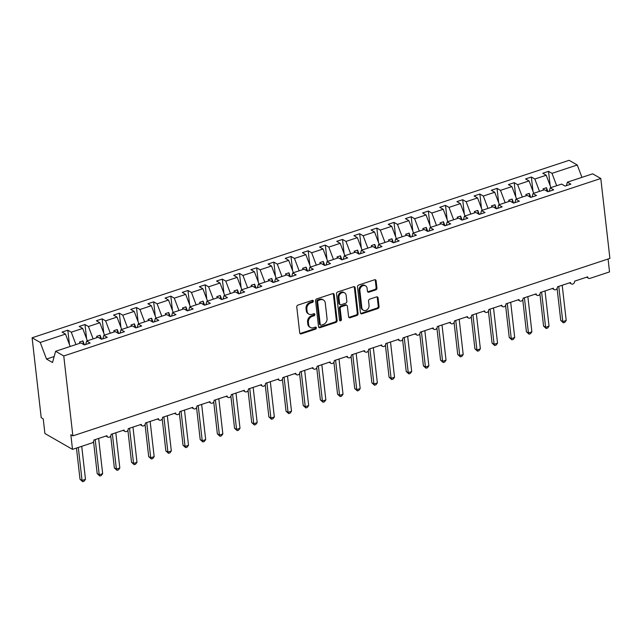<?xml version="1.0" encoding="UTF-8"?>
<svg xmlns="http://www.w3.org/2000/svg" width="642" height="642" viewBox="0 0 642 642"><rect width="100%" height="100%" fill="white"/><g stroke="black" fill="none" stroke-linecap="round" stroke-linejoin="round"><path stroke-width="0.96" d="M313.328 301.058A1.099 0.899 119.9 0 0 312.269 300.36L297.944 305.094A1.573 1.276 119.9 0 0 296.764 306.98L299.718 332.885A1.573 1.276 119.9 0 0 301.226 333.88L315.551 329.145A1.099 0.899 119.9 0 0 315.318 327.131L313.465 327.749A5.04 4.093 119.9 0 1 310.431 327.508A5.04 4.093 119.9 0 1 308.625 324.563L308.385 322.404A5.04 4.093 119.9 0 1 312.173 316.378L314.026 315.768A1.099 0.899 119.9 0 0 313.794 313.745L311.94 314.363A5.04 4.093 119.9 0 1 308.906 314.123A5.04 4.093 119.9 0 1 307.101 311.177L306.86 309.019A5.04 4.093 119.9 0 1 310.648 302.992L312.502 302.382A1.099 0.899 119.9 0 0 313.328 301.058M308.906 314.123L308.096 313.657A5.04 4.093 119.9 0 1 306.29 310.712L306.049 308.553A5.04 4.093 119.9 0 1 309.837 302.526L311.691 301.909A1.099 0.899 119.9 0 0 312.445 300.32M299.926 333.479A1.573 1.276 119.9 0 0 300.416 333.415L314.74 328.68A1.099 0.899 119.9 0 0 315.495 327.091M310.431 327.508L309.621 327.043A5.04 4.093 119.9 0 1 307.815 324.098L307.574 321.939A5.04 4.093 119.9 0 1 311.362 315.912L313.216 315.294A1.099 0.899 119.9 0 0 313.97 313.705M375.747 289.919A1.573 1.276 119.9 0 0 376.934 288.033L376.1 280.763A1.573 1.276 119.9 0 0 374.591 279.768L358.685 285.024A1.573 1.276 119.9 0 0 357.498 286.91L360.451 312.823A1.573 1.276 119.9 0 0 361.96 313.81L377.873 308.553A1.573 1.276 119.9 0 0 379.053 306.667L378.058 297.888A1.573 1.276 119.9 0 0 376.541 296.901L369.736 299.148A1.573 1.276 119.9 0 0 368.548 301.034L369.046 305.383A4.213 3.419 119.9 0 1 367.304 309.613A4.213 3.419 119.9 0 1 363.34 310.23A4.213 3.419 119.9 0 1 361.831 307.767L359.889 290.714A4.213 3.419 119.9 0 1 361.631 286.484A4.213 3.419 119.9 0 1 365.595 285.867A4.213 3.419 119.9 0 1 367.104 288.33L367.425 291.171A1.573 1.276 119.9 0 0 368.941 292.166L375.747 289.919L374.936 289.454A1.573 1.276 119.9 0 0 376.116 287.568L375.289 280.297A1.573 1.276 119.9 0 0 375.08 279.703M63.759 355.957L600.792 178.492L592.654 173.821L567.384 182.176L570.858 184.166L565.088 186.068L561.614 184.077L550.218 187.849L553.685 189.839L547.915 191.741L544.448 189.751L533.045 193.515L536.519 195.513L530.749 197.415L527.275 195.425L515.879 199.189L519.346 201.187L513.584 203.089L510.109 201.098L498.714 204.862L502.18 206.86L496.41 208.762L492.944 206.772L481.54 210.536L485.015 212.534L479.245 214.436L475.77 212.446L464.375 216.21L467.841 218.208L462.071 220.11L458.605 218.12L447.201 221.883L450.676 223.881L444.906 225.783L441.439 223.793L430.036 227.557L433.502 229.555L427.741 231.457L424.266 229.467L412.87 233.231L416.337 235.229L410.567 237.131L407.1 235.141L395.697 238.904L399.172 240.902L393.402 242.804L389.927 240.814L378.531 244.578L381.998 246.568L376.228 248.478L372.761 246.488L361.358 250.252L364.833 252.242L359.063 254.152L355.596 252.162L344.192 255.925L347.659 257.915L341.897 259.825L338.422 257.835L327.027 261.599L330.494 263.589L324.724 265.499L321.257 263.509L309.853 267.273L313.328 269.263L307.558 271.173L304.083 269.183L292.688 272.946L296.155 274.937L290.385 276.846L286.918 274.848L275.514 278.62L278.989 280.61L273.219 282.52L269.752 280.522L258.349 284.294L261.816 286.284L256.054 288.194L252.579 286.196L241.183 289.967L244.65 291.958L238.88 293.867L235.413 291.869L224.01 295.641L227.485 297.631L221.715 299.541L218.24 297.543L206.844 301.315L210.311 303.305L204.541 305.215L201.074 303.217L189.671 306.988L193.146 308.979L187.376 310.888L183.909 308.89L172.505 312.662L175.972 314.652L170.21 316.562L166.735 314.564L155.34 318.336L158.807 320.326L153.037 322.236L149.57 320.238L138.166 324.009L141.641 326L135.871 327.901L132.396 325.911L121.001 329.683L124.468 331.673L118.698 333.575L115.231 331.585L103.827 335.357L107.302 337.347L101.532 339.249L98.066 337.259L86.662 341.03L90.129 343.021L84.367 344.923L80.892 342.932L55.621 351.286L63.759 355.957L72.867 435.87L70.837 434.706L72.506 449.368L92.079 442.9A2.407 1.95 -60.1 0 0 93.884 440.019L106.933 435.709A2.407 1.95 119.9 0 0 107.8 437.114A2.407 1.95 119.9 0 0 110.063 436.761A2.407 1.95 119.9 0 0 111.058 434.345L124.107 430.036A2.407 1.95 119.9 0 0 124.965 431.44A2.407 1.95 119.9 0 0 127.228 431.087A2.407 1.95 119.9 0 0 128.223 428.671L141.272 424.362A2.407 1.95 119.9 0 0 142.139 425.766A2.407 1.95 119.9 0 0 144.394 425.413A2.407 1.95 119.9 0 0 145.397 422.998L158.446 418.688A2.407 1.95 119.9 0 0 159.304 420.093A2.407 1.95 119.9 0 0 161.567 419.74A2.407 1.95 119.9 0 0 162.562 417.324L175.611 413.015A2.407 1.95 119.9 0 0 176.47 414.419A2.407 1.95 119.9 0 0 178.733 414.074A2.407 1.95 119.9 0 0 179.728 411.65L192.777 407.341A2.407 1.95 119.9 0 0 193.643 408.745A2.407 1.95 119.9 0 0 195.906 408.4A2.407 1.95 119.9 0 0 196.901 405.985L209.95 401.667A2.407 1.95 119.9 0 0 210.809 403.072A2.407 1.95 119.9 0 0 213.072 402.727A2.407 1.95 119.9 0 0 214.067 400.311L227.116 395.994A2.407 1.95 119.9 0 0 227.982 397.398A2.407 1.95 119.9 0 0 230.237 397.053A2.407 1.95 119.9 0 0 231.24 394.637L244.281 390.32A2.407 1.95 119.9 0 0 245.148 391.724A2.407 1.95 119.9 0 0 247.411 391.379A2.407 1.95 119.9 0 0 248.406 388.964L261.454 384.646A2.407 1.95 119.9 0 0 262.313 386.059A2.407 1.95 119.9 0 0 264.576 385.706A2.407 1.95 119.9 0 0 265.571 383.29L278.62 378.973A2.407 1.95 119.9 0 0 279.487 380.385A2.407 1.95 119.9 0 0 281.75 380.032A2.407 1.95 119.9 0 0 282.745 377.616L295.793 373.299A2.407 1.95 119.9 0 0 296.652 374.711A2.407 1.95 119.9 0 0 298.915 374.358A2.407 1.95 119.9 0 0 299.91 371.943L312.959 367.625A2.407 1.95 119.9 0 0 313.818 369.038A2.407 1.95 119.9 0 0 316.081 368.685A2.407 1.95 119.9 0 0 317.084 366.269L330.124 361.952A2.407 1.95 119.9 0 0 330.991 363.364A2.407 1.95 119.9 0 0 333.254 363.011A2.407 1.95 119.9 0 0 334.249 360.595L347.298 356.286A2.407 1.95 119.9 0 0 348.157 357.69A2.407 1.95 119.9 0 0 350.42 357.337A2.407 1.95 119.9 0 0 351.415 354.922L364.463 350.612A2.407 1.95 119.9 0 0 365.33 352.017A2.407 1.95 119.9 0 0 367.593 351.664A2.407 1.95 119.9 0 0 368.588 349.248L381.637 344.939A2.407 1.95 119.9 0 0 382.496 346.343A2.407 1.95 119.9 0 0 384.759 345.99A2.407 1.95 119.9 0 0 385.754 343.574L398.802 339.265A2.407 1.95 119.9 0 0 399.661 340.669A2.407 1.95 119.9 0 0 401.924 340.316A2.407 1.95 119.9 0 0 402.927 337.901L415.968 333.591A2.407 1.95 119.9 0 0 416.835 334.996A2.407 1.95 119.9 0 0 419.098 334.642A2.407 1.95 119.9 0 0 420.093 332.227L433.141 327.918A2.407 1.95 119.9 0 0 434 329.322A2.407 1.95 119.9 0 0 436.263 328.969A2.407 1.95 119.9 0 0 437.258 326.553L450.307 322.244A2.407 1.95 119.9 0 0 451.174 323.648A2.407 1.95 119.9 0 0 453.437 323.295A2.407 1.95 119.9 0 0 454.432 320.88L467.48 316.57A2.407 1.95 119.9 0 0 468.339 317.975A2.407 1.95 119.9 0 0 470.602 317.621A2.407 1.95 119.9 0 0 471.597 315.206L484.646 310.897A2.407 1.95 119.9 0 0 485.504 312.301A2.407 1.95 119.9 0 0 487.768 311.948A2.407 1.95 119.9 0 0 488.771 309.532L501.811 305.223A2.407 1.95 119.9 0 0 502.678 306.627A2.407 1.95 119.9 0 0 504.941 306.274A2.407 1.95 119.9 0 0 505.936 303.859L518.985 299.549A2.407 1.95 119.9 0 0 519.843 300.954A2.407 1.95 119.9 0 0 522.106 300.6A2.407 1.95 119.9 0 0 523.102 298.185L536.15 293.875A2.407 1.95 119.9 0 0 537.017 295.28A2.407 1.95 119.9 0 0 539.28 294.927A2.407 1.95 119.9 0 0 540.275 292.511L553.324 288.202A2.407 1.95 119.9 0 0 554.182 289.606A2.407 1.95 119.9 0 0 556.445 289.253A2.407 1.95 119.9 0 0 557.441 286.838L570.489 282.528A2.407 1.95 119.9 0 0 571.348 283.933A2.407 1.95 119.9 0 0 573.611 283.579A2.407 1.95 119.9 0 0 574.606 281.164L587.655 276.854A2.407 1.95 119.9 0 0 588.521 278.259A2.407 1.95 119.9 0 0 589.966 278.371L609.539 271.903L608.07 259.015M600.792 178.492L609.9 258.405L72.867 435.87M334.177 294.622A1.573 1.276 119.9 0 0 332.66 293.627L316.755 298.883A1.573 1.276 119.9 0 0 315.567 300.769L318.52 326.674A1.573 1.276 119.9 0 0 320.037 327.669L335.943 322.412A1.573 1.276 119.9 0 0 337.122 320.527L334.177 294.622L333.358 294.156A1.573 1.276 119.9 0 0 333.15 293.563M337.716 291.958L353.63 286.701A1.573 1.276 119.9 0 1 355.138 287.688L358.092 313.601A1.573 1.276 119.9 0 1 356.904 315.487L350.099 317.734A1.573 1.276 119.9 0 1 348.582 316.739L347.386 306.234A1.573 1.276 119.9 0 0 345.877 305.239L341.359 306.732A1.573 1.276 119.9 0 0 340.172 308.617L341.424 319.555A1.099 0.899 119.9 0 1 339.538 320.181L336.536 293.835A1.573 1.276 119.9 0 1 337.716 291.958M567.384 182.176L566.429 185.626M550.218 187.849L549.263 191.3M533.045 193.515L532.098 196.974M515.879 199.189L514.924 202.647M498.714 204.862L497.759 208.321M481.54 210.536L480.585 213.995M464.375 216.21L463.42 219.668M447.201 221.883L446.254 225.342M430.036 227.557L429.081 231.016M412.87 233.231L411.915 236.689M395.697 238.904L394.742 242.363M378.531 244.578L377.576 248.037M361.358 250.252L360.411 253.71M344.192 255.925L343.237 259.384M327.027 261.599L326.072 265.058M309.853 267.273L308.898 270.723M292.688 272.946L291.733 276.397M275.514 278.62L274.567 282.071M258.349 284.294L257.394 287.744M241.183 289.967L240.228 293.418M224.01 295.641L223.055 299.092M206.844 301.315L205.889 304.765M189.671 306.988L188.724 310.439M172.505 312.662L171.55 316.113M155.34 318.336L154.385 321.786M138.166 324.009L137.211 327.46M121.001 329.683L120.046 333.134M103.827 335.357L102.88 338.807M550.162 185.65L548.533 171.342L542.763 173.252L546.23 175.242L534.834 179.014L539.505 191.388M550.9 187.616L546.23 175.242M532.988 191.324L531.359 177.015L525.597 178.925L529.064 180.916L517.661 184.687L522.339 197.062M533.735 193.29L529.064 180.916M515.823 196.998L514.194 182.689L508.424 184.599L511.899 186.589L500.495 190.361L505.166 202.736M516.569 198.964L511.899 186.589M498.657 202.671L497.028 188.363L491.258 190.273L494.725 192.263L483.33 196.035L488 208.409M499.396 204.637L494.725 192.263M481.484 208.345L479.855 194.036L474.085 195.946L477.56 197.937L466.156 201.708L470.827 214.075M482.23 210.311L477.56 197.937M464.318 214.019L462.689 199.71L456.919 201.62L460.386 203.61L448.991 207.382L453.661 219.749M465.057 215.985L460.386 203.61M447.145 219.692L445.516 205.384L439.754 207.294L443.221 209.284L431.817 213.056L436.496 225.422M447.891 221.659L443.221 209.284M429.979 225.366L428.35 211.058L422.58 212.967L426.055 214.958L414.652 218.721L419.322 231.096M430.726 227.332L426.055 214.958M412.814 231.04L411.185 216.731L405.415 218.641L408.882 220.631L397.486 224.395L402.157 236.77M413.552 233.006L408.882 220.631M395.641 236.713L394.011 222.405L388.241 224.315L391.716 226.305L380.313 230.069L384.983 242.443M396.387 238.68L391.716 226.305M378.475 242.387L376.846 228.079L371.076 229.988L374.543 231.979L363.147 235.742L367.818 248.117M379.213 244.353L374.543 231.979M361.302 248.053L359.672 233.752L353.911 235.662L357.377 237.652L345.974 241.416L350.652 253.791M362.048 250.027L357.377 237.652M344.136 253.726L342.507 239.426L336.737 241.336L340.212 243.326L328.808 247.09L333.479 259.464M344.882 255.701L340.212 243.326M326.971 259.4L325.342 245.1L319.572 247.01L323.038 249L311.643 252.763L316.313 265.138M327.709 261.374L323.038 249M309.797 265.074L308.168 250.773L302.398 252.675L305.873 254.673L294.469 258.437L299.14 270.812M310.543 267.048L305.873 254.673M292.632 270.747L291.003 256.447L285.233 258.349L288.699 260.347L277.304 264.111L281.974 276.485M293.378 272.722L288.699 260.347M275.466 276.421L273.829 262.121L268.067 264.022L271.534 266.021L260.13 269.784L264.809 282.159M276.204 278.395L271.534 266.021M258.293 282.095L256.664 267.794L250.894 269.696L254.368 271.694L242.965 275.458L247.635 287.833M259.039 284.069L254.368 271.694M241.127 287.768L239.498 273.468L233.728 275.37L237.195 277.368L225.799 281.132L230.47 293.506M241.865 289.743L237.195 277.368M223.954 293.442L222.325 279.142L216.555 281.044L220.029 283.042L208.626 286.805L213.296 299.18M224.7 295.408L220.029 283.042M206.788 299.116L205.159 284.815L199.389 286.717L202.856 288.715L191.46 292.479L196.131 304.854M207.535 301.082L202.856 288.715M189.623 304.79L187.986 290.489L182.224 292.391L185.69 294.389L174.287 298.153L178.966 310.527M190.361 306.756L185.69 294.389M172.449 310.463L170.82 296.163L165.05 298.065L168.525 300.063L157.121 303.827L161.792 316.201M173.196 312.429L168.525 300.063M155.284 316.137L153.655 301.836L147.885 303.738L151.351 305.728L139.956 309.5L144.627 321.875M156.022 318.103L151.351 305.728M138.11 321.811L136.481 307.51L130.711 309.412L134.186 311.402L122.782 315.174L127.453 327.548M138.857 323.777L134.186 311.402M120.945 327.484L119.316 313.184L113.546 315.086L117.013 317.076L105.617 320.848L110.288 333.222M121.691 329.45L117.013 317.076M103.779 333.158L102.142 318.849L96.38 320.759L99.847 322.749L88.452 326.521L93.122 338.896M104.518 335.124L99.847 322.749M86.606 338.832L84.977 324.523L79.207 326.433L82.682 328.423L71.278 332.195L67.811 330.197L62.041 332.107L65.508 334.097L40.237 342.451L32.1 337.78L41.208 417.693L43.231 418.857L44.908 433.519L72.506 449.368M87.352 340.798L82.682 328.423M86.662 341.03L85.707 344.481M70.179 346.471L65.508 334.097M556.67 185.715L552 173.34L548.533 171.342M531.359 177.015L534.834 179.014M514.194 182.689L517.661 184.687M497.028 188.363L500.495 190.361M479.855 194.036L483.33 196.035M462.689 199.71L466.156 201.708M445.516 205.384L448.991 207.382M428.35 211.058L431.817 213.056M411.185 216.731L414.652 218.721M394.011 222.405L397.486 224.395M376.846 228.079L380.313 230.069M359.672 233.752L363.147 235.742M342.507 239.426L345.974 241.416M325.342 245.1L328.808 247.09M308.168 250.773L311.643 252.763M291.003 256.447L294.469 258.437M273.829 262.121L277.304 264.111M256.664 267.794L260.13 269.784M239.498 273.468L242.965 275.458M222.325 279.142L225.799 281.132M205.159 284.815L208.626 286.805M187.986 290.489L191.46 292.479M170.82 296.163L174.287 298.153M153.655 301.836L157.121 303.827M136.481 307.51L139.956 309.5M119.316 313.184L122.782 315.174M102.142 318.849L105.617 320.848M84.977 324.523L88.452 326.521M581.941 177.361L577.27 164.986L552 173.34M577.27 164.986L569.133 160.315L32.1 337.78M547.971 191.725L546.462 187.713L543.028 188.852L543.485 190.072M530.806 197.399L529.289 193.386L525.854 194.526L526.32 195.746M513.64 203.073L512.123 199.06L508.689 200.192L509.146 201.419M496.467 208.746L494.958 204.734L491.523 205.865L491.981 207.085M479.301 214.42L477.784 210.407L474.35 211.539L474.815 212.759M462.128 220.094L460.619 216.081L457.184 217.213L457.642 218.432M444.962 225.767L443.445 221.755L440.011 222.886L440.476 224.106M427.797 231.441L426.28 227.428L422.845 228.56L423.303 229.78M410.623 237.115L409.115 233.102L405.68 234.234L406.137 235.453M393.458 242.788L391.941 238.776L388.506 239.907L388.972 241.127M376.284 248.462L374.776 244.45L371.341 245.581L371.798 246.801M359.119 254.136L357.602 250.123L354.167 251.255L354.633 252.475M341.953 259.809L340.437 255.797L337.002 256.928L337.459 258.148M324.78 265.483L323.271 261.471L319.836 262.602L320.294 263.822M307.614 271.157L306.098 267.144L302.663 268.276L303.128 269.496M290.441 276.822L288.932 272.818L285.497 273.949L285.955 275.169M273.275 282.496L271.759 278.492L268.332 279.623L268.789 280.843M256.11 288.17L254.593 284.165L251.158 285.297L251.624 286.517M238.936 293.843L237.428 289.831L233.993 290.97L234.45 292.19M221.771 299.517L220.254 295.505L216.819 296.644L217.285 297.864M204.605 305.191L203.089 301.178L199.654 302.318L200.111 303.538M187.432 310.864L185.915 306.852L182.489 307.991L182.946 309.211M170.266 316.538L168.75 312.526L165.315 313.665L165.78 314.885M153.093 322.212L151.584 318.199L148.15 319.339L148.607 320.559M135.927 327.885L134.411 323.873L130.976 325.012L131.441 326.232M118.762 333.559L117.245 329.547L113.811 330.686L114.268 331.906M101.588 339.233L100.072 335.22L96.645 336.36L97.102 337.58M84.423 344.906L82.906 340.894L79.472 342.034L79.937 343.253M75.949 344.569L71.278 332.195M69.44 344.505L67.811 330.197M55.621 351.286L52.524 362.521L46.513 359.071L40.237 342.451M54.169 356.543L46.513 359.071M83.299 344.313L82.906 340.894M100.465 338.639L100.072 335.22M117.63 332.965L117.245 329.547M134.804 327.292L134.411 323.873M151.969 321.618L151.584 318.199M169.143 315.944L168.75 312.526M186.308 310.271L185.915 306.852M203.474 304.597L203.089 301.178M220.647 298.923L220.254 295.505M237.813 293.25L237.428 289.831M254.978 287.576L254.593 284.165M272.152 281.902L271.759 278.492M289.317 276.229L288.932 272.818M306.491 270.555L306.098 267.144M323.656 264.881L323.271 261.471M340.822 259.216L340.437 255.797M357.995 253.542L357.602 250.123M375.161 247.868L374.776 244.45M392.334 242.195L391.941 238.776M409.5 236.521L409.115 233.102M426.665 230.847L426.28 227.428M443.839 225.173L443.445 221.755M461.004 219.5L460.619 216.081M478.178 213.826L477.784 210.407M495.343 208.152L494.958 204.734M512.509 202.479L512.123 199.06M529.682 196.805L529.289 193.386M546.848 191.131L546.462 187.713M318.737 327.268A1.573 1.276 119.9 0 0 319.218 327.203L335.132 321.947A1.573 1.276 119.9 0 0 336.312 320.061L333.358 294.156M318.464 300.408A1.099 0.899 119.9 0 0 317.638 301.724L320.23 324.467A1.099 0.899 119.9 0 0 321.289 325.165L323.239 324.515A5.04 4.093 119.9 0 0 327.035 318.488L325.261 302.944A5.04 4.093 119.9 0 0 323.456 299.999A5.04 4.093 119.9 0 0 320.422 299.758L318.464 300.408L317.654 299.942A1.099 0.899 119.9 0 0 316.827 301.258L317.638 301.724M320.623 325.109L319.812 324.643A1.099 0.899 119.9 0 1 319.419 324.001L316.827 301.258M323.456 299.999L322.645 299.533A5.04 4.093 119.9 0 0 319.612 299.292L320.422 299.758M317.654 299.942L319.612 299.292M348.799 317.333A1.573 1.276 119.9 0 0 349.288 317.268L356.093 315.013A1.573 1.276 119.9 0 0 357.281 313.135L354.328 287.223A1.573 1.276 119.9 0 0 354.111 286.637M346.824 305.311L346.014 304.846A1.573 1.276 119.9 0 0 345.067 304.773L340.549 306.266A1.573 1.276 119.9 0 0 339.361 308.152L340.613 319.09L341.424 319.555M339.602 320.446A1.099 0.899 119.9 0 0 340.613 319.09M346.142 295.328A4.213 3.419 119.9 0 0 344.634 292.872A4.213 3.419 119.9 0 0 340.677 293.482A4.213 3.419 119.9 0 0 338.936 297.711L339.618 303.722A1.573 1.276 119.9 0 0 341.127 304.717L345.645 303.225A1.573 1.276 119.9 0 0 346.832 301.339L346.142 295.328M344.634 292.872L343.823 292.399A4.213 3.419 119.9 0 0 339.867 293.017A4.213 3.419 119.9 0 0 338.125 297.246L338.936 297.711M340.18 304.645L339.369 304.18A1.573 1.276 119.9 0 1 338.807 303.257L338.125 297.246M367.641 291.765A1.573 1.276 119.9 0 0 368.123 291.701L374.936 289.454M365.595 285.867L364.784 285.401A4.213 3.419 119.9 0 0 360.82 286.019A4.213 3.419 119.9 0 0 359.079 290.248L359.889 290.714M363.34 310.23L362.529 309.765A4.213 3.419 119.9 0 1 361.021 307.301L359.079 290.248M360.66 313.408A1.573 1.276 119.9 0 0 361.149 313.344L377.055 308.088A1.573 1.276 119.9 0 0 378.242 306.202L377.239 297.423A1.573 1.276 119.9 0 0 377.031 296.837M76.462 448.06L80.025 479.301L82.056 480.473L85.482 479.333L81.727 446.326M85.482 479.333L84.062 481.235L82.69 481.685L82.056 480.473L78.292 447.458M82.69 481.685L80.025 479.301M93.547 441.632L97.191 473.636L99.221 474.799L102.656 473.66L98.643 438.446M102.656 473.66L101.235 475.562L99.863 476.011L99.221 474.799L95.209 439.585M99.863 476.011L97.191 473.636M110.713 435.958L114.356 467.962L116.387 469.125L119.821 467.986L115.809 432.78M119.821 467.986L118.401 469.888L117.029 470.337L116.387 469.125L112.374 433.912M117.029 470.337L114.356 467.962M127.886 430.284L131.53 462.288L133.56 463.452L136.995 462.312L132.982 427.107M136.995 462.312L135.566 464.214L134.194 464.664L133.56 463.452L129.548 428.238M134.194 464.664L131.53 462.288M145.052 424.611L148.695 456.614L150.726 457.778L154.16 456.639L150.148 421.433M154.16 456.639L152.74 458.54L151.368 458.99L150.726 457.778L146.713 422.564M151.368 458.99L148.695 456.614M162.217 418.937L165.869 450.941L167.899 452.104L171.326 450.965L167.313 415.759M171.326 450.965L169.905 452.867L168.533 453.316L167.899 452.104L163.887 416.891M168.533 453.316L165.869 450.941M179.391 413.263L183.034 445.267L185.065 446.431L188.499 445.299L184.487 410.086M188.499 445.299L187.071 447.193L185.707 447.643L185.065 446.431L181.052 411.217M185.707 447.643L183.034 445.267M196.556 407.59L200.2 439.593L202.23 440.757L205.665 439.626L201.652 404.412M205.665 439.626L204.244 441.519L202.872 441.969L202.23 440.757L198.218 405.543M202.872 441.969L200.2 439.593M213.73 401.916L217.373 433.92L219.403 435.083L222.838 433.952L218.826 398.738M222.838 433.952L221.41 435.846L220.037 436.295L219.403 435.083L215.391 399.87M220.037 436.295L217.373 433.92M230.895 396.242L234.539 428.246L236.569 429.41L240.004 428.278L235.991 393.065M240.004 428.278L238.583 430.172L237.211 430.63L236.569 429.41L232.556 394.196M237.211 430.63L234.539 428.246M248.061 390.577L251.712 422.572L253.742 423.736L257.169 422.605L253.157 387.391M257.169 422.605L255.749 424.498L254.376 424.956L253.742 423.736L249.73 388.522M254.376 424.956L251.712 422.572M265.234 384.903L268.878 416.899L270.908 418.062L274.343 416.931L270.33 381.717M274.343 416.931L272.914 418.825L271.55 419.282L270.908 418.062L266.895 382.849M271.55 419.282L268.878 416.899M282.4 379.229L286.043 411.225L288.073 412.389L291.508 411.257L287.496 376.043M291.508 411.257L290.088 413.151L288.715 413.608L288.073 412.389L284.061 377.175M288.715 413.608L286.043 411.225M299.573 373.556L303.217 405.551L305.247 406.715L308.682 405.583L304.669 370.37M308.682 405.583L307.253 407.477L305.881 407.935L305.247 406.715L301.234 371.501M305.881 407.935L303.217 405.551M316.739 367.882L320.382 399.878L322.412 401.041L325.847 399.91L321.835 364.696M325.847 399.91L324.427 401.804L323.054 402.261L322.412 401.041L318.4 365.828M323.054 402.261L320.382 399.878M333.904 362.208L337.556 394.204L339.578 395.368L343.013 394.236L339 359.022M343.013 394.236L341.592 396.13L340.22 396.587L339.578 395.368L335.573 360.154M340.22 396.587L337.556 394.204M351.078 356.535L354.721 388.53L356.751 389.694L360.186 388.562L356.174 353.349M360.186 388.562L358.758 390.456L357.385 390.914L356.751 389.694L352.739 354.48M357.385 390.914L354.721 388.53M368.243 350.861L371.887 382.857L373.917 384.02L377.352 382.889L373.339 347.675M377.352 382.889L375.931 384.783L374.559 385.24L373.917 384.02L369.904 348.807M374.559 385.24L371.887 382.857M385.409 345.187L389.06 377.183L391.09 378.347L394.525 377.215L390.513 342.001M394.525 377.215L393.097 379.109L391.724 379.566L391.09 378.347L387.078 343.141M391.724 379.566L389.06 377.183M402.582 339.514L406.226 371.509L408.256 372.673L411.691 371.541L407.678 336.328M411.691 371.541L410.27 373.435L408.898 373.893L408.256 372.673L404.243 337.467M408.898 373.893L406.226 371.509M419.748 333.84L423.399 365.836L425.421 366.999L428.856 365.868L424.843 330.654M428.856 365.868L427.436 367.762L426.063 368.219L425.421 366.999L421.417 331.794M426.063 368.219L423.399 365.836M436.921 328.166L440.564 360.162L442.595 361.326L446.029 360.194L442.017 324.98M446.029 360.194L444.601 362.088L443.229 362.545L442.595 361.326L438.582 326.12M443.229 362.545L440.564 360.162M454.087 322.493L457.73 354.488L459.76 355.66L463.195 354.52L459.182 319.307M463.195 354.52L461.775 356.422L460.402 356.872L459.76 355.66L455.748 320.446M460.402 356.872L457.73 354.488M471.252 316.819L474.903 348.815L476.934 349.986L480.368 348.847L476.356 313.633M480.368 348.847L478.94 350.749L477.568 351.198L476.934 349.986L472.921 314.773M477.568 351.198L474.903 348.815M488.426 311.145L492.069 343.141L494.099 344.313L497.534 343.173L493.521 307.959M497.534 343.173L496.114 345.075L494.741 345.524L494.099 344.313L490.087 309.099M494.741 345.524L492.069 343.141M505.591 305.472L509.242 337.467L511.265 338.639L514.699 337.499L510.687 302.286M514.699 337.499L513.279 339.401L511.907 339.851L511.265 338.639L507.26 303.425M511.907 339.851L509.242 337.467M522.765 299.798L526.408 331.794L528.438 332.965L531.873 331.826L527.86 296.612M531.873 331.826L530.444 333.728L529.072 334.177L528.438 332.965L524.426 297.752M529.072 334.177L526.408 331.794M539.93 294.124L543.573 326.12L545.604 327.292L549.038 326.152L545.026 290.938M549.038 326.152L547.618 328.054L546.246 328.503L545.604 327.292L541.591 292.078M546.246 328.503L543.573 326.12M557.096 288.451L560.747 320.454L562.777 321.618L566.212 320.478L562.199 285.273M566.212 320.478L564.783 322.38L563.411 322.83L562.777 321.618L558.765 286.404M563.411 322.83L560.747 320.454M309.837 302.526L310.648 302.992M306.049 308.553L306.86 309.019M306.29 310.712L307.101 311.177M313.216 315.294L314.026 315.768M311.362 315.912L312.173 316.378M307.574 321.939L308.385 322.404M307.815 324.098L308.625 324.563M314.74 328.68L315.551 329.145M300.416 333.415L301.226 333.88M311.691 301.909L312.502 302.382M336.312 320.061L337.122 320.527M335.132 321.947L335.943 322.412M319.218 327.203L320.037 327.669M319.419 324.001L320.23 324.467M354.328 287.223L355.138 287.688M357.281 313.135L358.092 313.601M356.093 315.013L356.904 315.487M349.288 317.268L350.099 317.734M345.067 304.773L345.877 305.239M340.549 306.266L341.359 306.732M339.361 308.152L340.172 308.617M338.807 303.257L339.618 303.722M368.123 291.701L368.941 292.166M361.021 307.301L361.831 307.767M377.239 297.423L378.058 297.888M378.242 306.202L379.053 306.667M377.055 308.088L377.873 308.553M361.149 313.344L361.96 313.81M375.289 280.297L376.1 280.763M376.116 287.568L376.934 288.033M105.93 436.038L107.8 437.114M123.095 430.365L124.965 431.44M140.269 424.699L142.139 425.766M157.434 419.025L159.304 420.093M174.6 413.352L176.47 414.419M191.773 407.678L193.643 408.745M208.939 402.004L210.809 403.072M226.112 396.331L227.982 397.398M243.278 390.657L245.148 391.724M260.443 384.983L262.313 386.059M277.617 379.31L279.487 380.385M294.782 373.636L296.652 374.711M311.956 367.962L313.818 369.038M329.121 362.289L330.991 363.364M346.287 356.615L348.157 357.69M363.46 350.941L365.33 352.017M380.626 345.268L382.496 346.343M397.799 339.594L399.661 340.669M414.965 333.92L416.835 334.996M432.13 328.247L434 329.322M449.304 322.573L451.174 323.648M466.469 316.899L468.339 317.975M483.643 311.226L485.504 312.301M500.808 305.552L502.678 306.627M517.974 299.878L519.843 300.954M535.147 294.205L537.017 295.28M552.313 288.531L554.182 289.606M569.486 282.857L571.348 283.933M586.652 277.192L588.521 278.259"/></g></svg>
